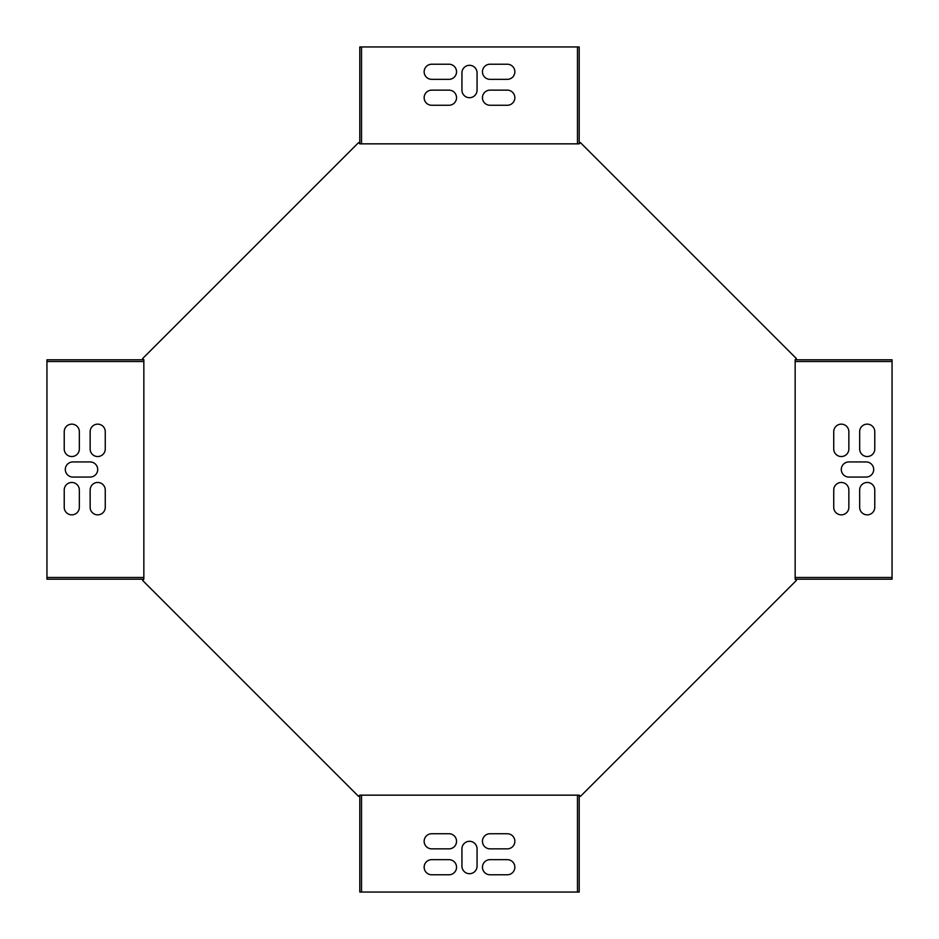 <?xml version="1.0" encoding="UTF-8"?>
<svg xmlns="http://www.w3.org/2000/svg" width="939" height="939" viewBox="0 0 939 939"><rect width="100%" height="100%" fill="white"/><g stroke="black" fill="none" stroke-linecap="round" stroke-linejoin="round"><path stroke-width="1.41" d="M359.801 795.157L579.199 795.157L579.199 892.05L359.801 892.05L359.801 795.157L358.569 796.378L142.622 580.431L143.843 579.199L143.843 359.801L142.622 358.569L358.569 142.622L359.801 143.843L359.801 46.95L579.199 46.95L579.199 143.843L359.801 143.843M795.157 359.801L892.05 359.801L892.05 579.199L795.157 579.199L795.157 359.801L796.378 358.569L580.431 142.622L579.199 143.843M795.157 579.199L796.378 580.431L580.431 796.378L579.199 795.157M431.705 90.144A7.559 7.559 0 0 0 424.146 97.703A7.559 7.559 0 0 0 431.705 105.262L448.983 105.262A7.559 7.559 0 0 0 456.542 97.703A7.559 7.559 0 0 0 448.983 90.144L431.705 90.144M848.856 431.705A7.559 7.559 0 0 0 841.297 424.146A7.559 7.559 0 0 0 833.738 431.705L833.738 448.983A7.559 7.559 0 0 0 841.297 456.542A7.559 7.559 0 0 0 848.856 448.983L848.856 431.705M507.295 848.856A7.559 7.559 0 0 0 514.854 841.297A7.559 7.559 0 0 0 507.295 833.738L490.017 833.738A7.559 7.559 0 0 0 482.458 841.297A7.559 7.559 0 0 0 490.017 848.856L507.295 848.856M507.295 79.346A7.559 7.559 0 0 0 514.854 71.787A7.559 7.559 0 0 0 507.295 64.228L490.017 64.228A7.559 7.559 0 0 0 482.458 71.787A7.559 7.559 0 0 0 490.017 79.346L507.295 79.346M859.654 507.295A7.559 7.559 0 0 0 867.213 514.854A7.559 7.559 0 0 0 874.772 507.295L874.772 490.017A7.559 7.559 0 0 0 867.213 482.458A7.559 7.559 0 0 0 859.654 490.017L859.654 507.295M431.705 859.654A7.559 7.559 0 0 0 424.146 867.213A7.559 7.559 0 0 0 431.705 874.772L448.983 874.772A7.559 7.559 0 0 0 456.542 867.213A7.559 7.559 0 0 0 448.983 859.654L431.705 859.654M72.866 477.059L90.144 477.059A7.559 7.559 0 0 0 97.703 469.5A7.559 7.559 0 0 0 90.144 461.941L72.866 461.941A7.559 7.559 0 0 0 65.307 469.5A7.559 7.559 0 0 0 72.866 477.059M477.059 866.134L477.059 848.856A7.559 7.559 0 0 0 469.5 841.297A7.559 7.559 0 0 0 461.941 848.856L461.941 866.134A7.559 7.559 0 0 0 469.5 873.693A7.559 7.559 0 0 0 477.059 866.134M866.134 461.941L848.856 461.941A7.559 7.559 0 0 0 841.297 469.5A7.559 7.559 0 0 0 848.856 477.059L866.134 477.059A7.559 7.559 0 0 0 873.693 469.5A7.559 7.559 0 0 0 866.134 461.941M461.941 72.866L461.941 90.144A7.559 7.559 0 0 0 469.5 97.703A7.559 7.559 0 0 0 477.059 90.144L477.059 72.866A7.559 7.559 0 0 0 469.5 65.307A7.559 7.559 0 0 0 461.941 72.866M90.144 507.295A7.559 7.559 0 0 0 97.703 514.854A7.559 7.559 0 0 0 105.262 507.295L105.262 490.017A7.559 7.559 0 0 0 97.703 482.458A7.559 7.559 0 0 0 90.144 490.017L90.144 507.295M79.346 431.705A7.559 7.559 0 0 0 71.787 424.146A7.559 7.559 0 0 0 64.228 431.705L64.228 448.983A7.559 7.559 0 0 0 71.787 456.542A7.559 7.559 0 0 0 79.346 448.983L79.346 431.705M143.843 359.801L46.95 359.801L46.95 577.473L143.843 577.473M64.228 507.295A7.559 7.559 0 0 0 71.787 514.854A7.559 7.559 0 0 0 79.346 507.295L79.346 490.017A7.559 7.559 0 0 0 71.787 482.458A7.559 7.559 0 0 0 64.228 490.017L64.228 507.295M105.262 431.705A7.559 7.559 0 0 0 97.703 424.146A7.559 7.559 0 0 0 90.144 431.705L90.144 448.983A7.559 7.559 0 0 0 97.703 456.542A7.559 7.559 0 0 0 105.262 448.983L105.262 431.705M507.295 874.772A7.559 7.559 0 0 0 514.854 867.213A7.559 7.559 0 0 0 507.295 859.654L490.017 859.654A7.559 7.559 0 0 0 482.458 867.213A7.559 7.559 0 0 0 490.017 874.772L507.295 874.772M874.772 431.705A7.559 7.559 0 0 0 867.213 424.146A7.559 7.559 0 0 0 859.654 431.705L859.654 448.983A7.559 7.559 0 0 0 867.213 456.542A7.559 7.559 0 0 0 874.772 448.983L874.772 431.705M431.705 64.228A7.559 7.559 0 0 0 424.146 71.787A7.559 7.559 0 0 0 431.705 79.346L448.983 79.346A7.559 7.559 0 0 0 456.542 71.787A7.559 7.559 0 0 0 448.983 64.228L431.705 64.228M431.705 833.738A7.559 7.559 0 0 0 424.146 841.297A7.559 7.559 0 0 0 431.705 848.856L448.983 848.856A7.559 7.559 0 0 0 456.542 841.297A7.559 7.559 0 0 0 448.983 833.738L431.705 833.738M833.738 507.295A7.559 7.559 0 0 0 841.297 514.854A7.559 7.559 0 0 0 848.856 507.295L848.856 490.017A7.559 7.559 0 0 0 841.297 482.458A7.559 7.559 0 0 0 833.738 490.017L833.738 507.295M507.295 105.262A7.559 7.559 0 0 0 514.854 97.703A7.559 7.559 0 0 0 507.295 90.144L490.017 90.144A7.559 7.559 0 0 0 482.458 97.703A7.559 7.559 0 0 0 490.017 105.262L507.295 105.262M361.527 795.157L361.527 892.05M46.95 577.473L46.95 579.199L143.843 579.199M361.527 143.843L361.527 46.95M46.95 361.527L143.843 361.527M577.473 795.157L577.473 892.05M892.05 577.473L795.157 577.473M577.473 143.843L577.473 46.95M892.05 361.527L795.157 361.527"/></g></svg>
